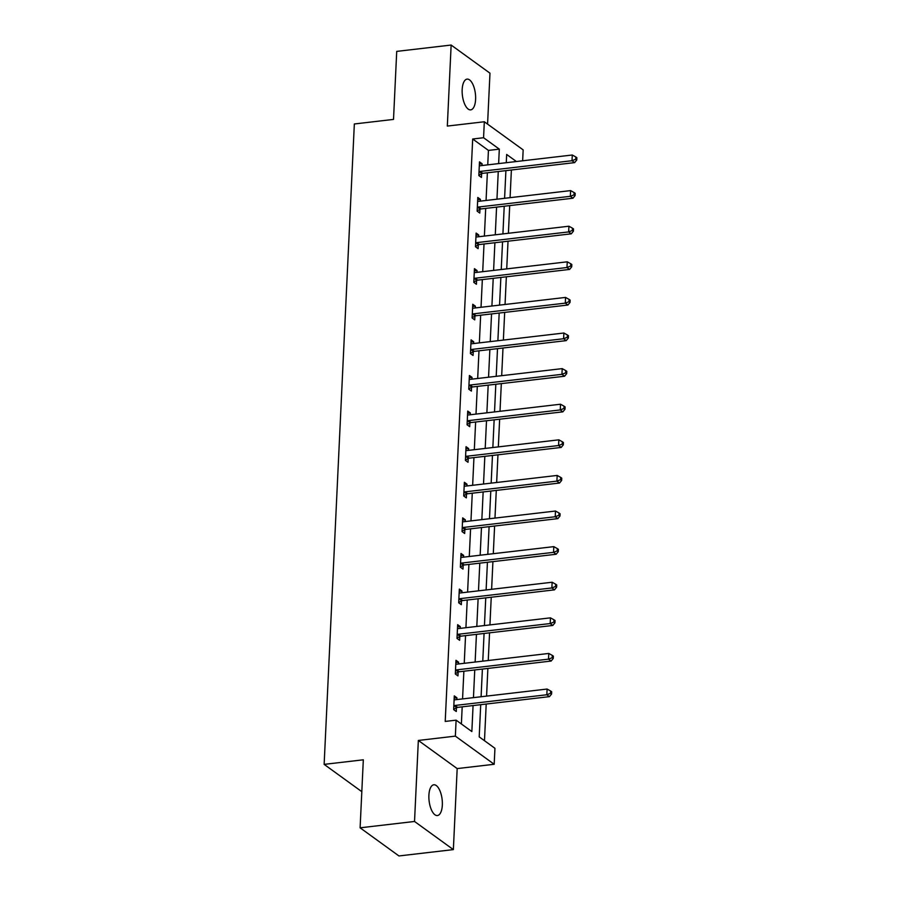<?xml version="1.0" encoding="UTF-8"?>
<svg xmlns="http://www.w3.org/2000/svg" width="901" height="901" viewBox="0 0 901 901"><rect width="100%" height="100%" fill="white"/><g stroke="black" fill="none" stroke-linecap="round" stroke-linejoin="round"><path stroke-width="1.35" d="M442.335 805.032A15.486 6.555 83.3 0 0 433.82 784.782A15.486 6.555 83.3 0 0 428.899 795.29A15.486 6.555 83.3 0 0 437.402 815.54A15.486 6.555 83.3 0 0 442.335 805.032M475.604 99.358A15.486 6.555 83.3 0 0 467.101 79.119A15.486 6.555 83.3 0 0 462.168 89.627A15.486 6.555 83.3 0 0 470.682 109.866A15.486 6.555 83.3 0 0 475.604 99.358M480.717 704.672L479.197 736.883L494.942 748.292L494.187 764.273L455.354 736.128L456.109 720.158L471.854 731.567L473.07 705.562M457.179 768.587L418.346 740.453L414.528 821.464L360.107 827.816L398.94 855.95L453.361 849.609L457.179 768.587L494.187 764.273M487.576 124.113L489.975 73.184L451.142 45.05L447.324 126.072L484.321 121.759L523.166 149.893L522.648 160.795M484.479 740.712L486.202 704.03M486.574 696.113L487.88 668.429M488.252 660.501L489.558 632.829M489.93 624.9L491.236 597.228M491.619 589.299L492.915 561.627M493.298 553.698L494.604 526.015M494.976 518.098L496.282 490.414M496.654 482.485L497.96 454.814M498.332 446.885L499.638 419.213M500.01 411.284L501.316 383.612M501.688 375.683L502.995 348M503.366 340.082L504.673 312.399M505.044 304.482L506.351 276.798M506.722 268.87L508.029 241.198M508.401 233.269L509.707 205.597M510.079 197.668L511.385 169.985M414.528 821.464L453.361 849.609M360.107 827.816L363.317 759.802L324.135 764.375L354.341 123.978L393.512 119.405L396.722 51.391L451.142 45.05M324.135 764.375L361.808 791.664M487.745 164.86L488.432 150.411L472.687 139.002L445.218 721.431L456.109 720.158M461.38 723.987L462.19 706.835M462.562 698.906L463.869 671.234M464.24 663.305L465.547 635.633M465.918 627.704L467.225 600.021M467.596 592.103L468.903 564.42M469.286 556.503L470.581 528.819M470.964 520.891L472.27 493.219M472.642 485.29L473.949 457.618M474.32 449.689L475.627 422.006M475.998 414.088L477.305 386.405M477.676 378.488L478.983 350.804M479.355 342.876L480.661 315.204M481.033 307.275L482.339 279.603M482.711 271.674L484.017 243.991M484.389 236.073L485.695 208.39M486.067 200.472L487.373 172.789M482.024 165.536L482.103 163.757L479.478 161.853L478.836 175.549L481.461 177.452L481.63 173.758M480.346 201.137L480.424 199.358L477.8 197.465L477.158 211.149L479.782 213.053L479.951 209.359M478.656 236.738L478.746 234.97L476.122 233.066L475.48 246.761L478.104 248.653L478.273 244.959M476.978 272.339L477.068 270.57L474.444 268.667L473.791 282.362L476.415 284.265L476.595 280.571M475.3 307.939L475.39 306.171L472.766 304.268L472.113 317.963L474.737 319.866L474.917 316.172M473.622 343.551L473.712 341.772L471.088 339.868L470.435 353.564L473.059 355.467L473.239 351.773M471.944 379.152L472.034 377.373L469.41 375.48L468.757 389.164L471.381 391.068L471.561 387.374M470.266 414.753L470.345 412.985L467.72 411.081L467.078 424.776L469.703 426.669L469.883 422.974M468.588 450.354L468.666 448.585L466.042 446.682L465.4 460.377L468.024 462.281L468.205 458.586M466.909 485.954L466.988 484.186L464.364 482.283L463.722 495.978L466.346 497.881L466.515 494.187M465.231 521.566L465.31 519.787L462.686 517.884L462.044 531.579L464.668 533.482L464.837 529.788M463.553 557.167L463.632 555.388L461.008 553.484L460.366 567.179L462.99 569.083L463.159 565.389M461.875 592.768L461.954 590.988L459.33 589.096L458.688 602.792L461.312 604.684L461.481 600.99M460.197 628.369L460.276 626.6L457.652 624.697L457.01 638.392L459.634 640.296L459.803 636.602M458.519 663.969L458.598 662.201L455.974 660.298L455.332 673.993L457.956 675.896L458.125 672.202M456.83 699.581L456.92 697.802L454.295 695.899L453.654 709.594L456.278 711.497L456.447 707.803M418.346 740.453L455.354 736.128M472.687 139.002L483.567 137.729L484.321 121.759M516.408 161.527L506.666 154.454L506.272 162.709M505.9 170.627L504.594 198.31M504.222 206.228L502.916 233.911M502.544 241.84L501.238 269.512M500.866 277.44L499.559 305.112M499.188 313.041L497.881 340.724M497.51 348.642L496.203 376.325M495.82 384.243L494.525 411.926M494.142 419.855L492.847 447.527M492.464 455.455L491.158 483.127M490.786 491.056L489.48 518.739M489.108 526.657L487.801 554.34M487.43 562.258L486.123 589.941M485.752 597.87L484.445 625.542M484.074 633.471L482.767 661.143M482.395 669.071L481.089 696.755M498.636 163.599L499.312 149.138L483.567 137.729M473.453 697.644L474.748 669.961M475.131 662.032L476.438 634.36M476.809 626.432L478.116 598.76M478.487 590.831L479.794 563.148M480.165 555.23L481.472 527.547M481.844 519.629L483.15 491.946M483.522 484.017L484.828 456.345M485.2 448.416L486.506 420.744M486.878 412.816L488.184 385.144M488.556 377.215L489.862 349.532M490.234 341.614L491.541 313.931M491.912 306.002L493.219 278.33M493.602 270.401L494.897 242.729M495.28 234.801L496.575 207.129M496.958 199.2L498.264 171.517M488.432 150.411L499.312 149.138M479.377 164.072L482.103 163.757M477.699 199.684L480.424 199.358M476.021 235.285L478.746 234.97M474.343 270.886L477.068 270.57M472.653 306.486L475.39 306.171M470.975 342.087L473.712 341.772M469.297 377.699L472.034 377.373M467.619 413.3L470.345 412.985M465.941 448.901L468.666 448.585M464.263 484.501L466.988 484.186M462.585 520.102L465.31 519.787M460.907 555.714L463.632 555.388M459.228 591.315L461.954 590.988M457.55 626.916L460.276 626.6M455.872 662.517L458.598 662.201M454.194 698.117L456.92 697.802M480.154 171.427L482.778 173.33L574.635 162.619L572.011 160.716L480.154 171.427A2.421 2.039 -54.1 0 0 479.332 171.686L479.005 171.854M575.705 159.24L576.753 160.006L576.865 157.72L575.818 156.954L575.705 159.24L572.011 160.716L572.281 155.006L480.424 165.716A2.421 2.039 -54.1 0 1 479.614 165.649L479.309 165.547M482.778 173.33A2.421 2.039 -54.1 0 0 481.956 173.589L478.848 175.222M574.635 162.619L576.753 160.006M575.818 156.954L572.281 155.006M478.476 207.027L481.1 208.931L572.957 198.22L570.333 196.317L478.476 207.027A2.421 2.039 -54.1 0 0 477.654 207.286L477.327 207.455M574.027 194.841L575.075 195.607L575.187 193.321L574.14 192.566L574.027 194.841L570.333 196.317L570.603 190.607L478.746 201.317A2.421 2.039 -54.1 0 1 477.935 201.25L477.62 201.16M481.1 208.931A2.421 2.039 -54.1 0 0 480.278 209.19L477.17 210.834M572.957 198.22L575.075 195.607M574.14 192.566L570.603 190.607M476.798 242.628L479.422 244.531L571.279 233.821L568.655 231.917L476.798 242.628A2.421 2.039 -54.1 0 0 475.976 242.887L475.649 243.067M572.349 230.442L573.396 231.208L573.509 228.922L572.462 228.167L572.349 230.442L568.655 231.917L568.925 226.219L477.068 236.929A2.421 2.039 -54.1 0 1 476.257 236.85L475.942 236.76M479.422 244.531A2.421 2.039 -54.1 0 0 478.6 244.79L475.491 246.435M571.279 233.821L573.396 231.208M572.462 228.167L568.925 226.219M475.12 278.229L477.744 280.132L569.601 269.422L566.977 267.518L475.12 278.229A2.421 2.039 -54.1 0 0 474.298 278.488L473.971 278.668M570.671 266.054L571.718 266.809L571.831 264.534L570.784 263.768L570.671 266.054L566.977 267.518L567.247 261.819L475.39 272.53A2.421 2.039 -54.1 0 1 474.579 272.462L474.264 272.361M477.744 280.132A2.421 2.039 -54.1 0 0 476.922 280.391L473.813 282.036M569.601 269.422L571.718 266.809M570.784 263.768L567.247 261.819M473.442 313.841L476.066 315.733L567.923 305.022L565.299 303.13L473.442 313.841A2.421 2.039 -54.1 0 0 472.62 314.1L472.293 314.269M568.993 301.655L570.04 302.409L570.153 300.134L569.094 299.369L568.993 301.655L565.299 303.13L565.558 297.42L473.701 308.131A2.421 2.039 -54.1 0 1 472.901 308.063L472.586 307.962M476.066 315.733A2.421 2.039 -54.1 0 0 475.244 315.992L472.135 317.636M567.923 305.022L570.04 302.409M569.094 299.369L565.558 297.42M471.764 349.442L474.388 351.345L566.233 340.623L563.609 338.731L471.764 349.442A2.421 2.039 -54.1 0 0 470.941 349.701L470.615 349.87M567.315 337.256L568.362 338.021L568.475 335.735L567.416 334.969L567.315 337.256L563.609 338.731L563.88 333.021L472.023 343.731A2.421 2.039 -54.1 0 1 471.223 343.664L470.908 343.563M474.388 351.345A2.421 2.039 -54.1 0 0 473.566 351.604L470.457 353.237M566.233 340.623L568.362 338.021M567.416 334.969L563.88 333.021M470.074 385.042L472.698 386.946L564.555 376.235L561.931 374.332L470.074 385.042A2.421 2.039 -54.1 0 0 469.263 385.301L468.937 385.47M565.637 372.856L566.684 373.622L566.785 371.336L565.738 370.581L565.637 372.856L561.931 374.332L562.201 368.622L470.345 379.332A2.421 2.039 -54.1 0 1 469.545 379.265L469.23 379.175M472.698 386.946A2.421 2.039 -54.1 0 0 471.887 387.205L468.779 388.849M564.555 376.235L566.684 373.622M565.738 370.581L562.201 368.622M468.396 420.643L471.02 422.546L562.877 411.836L560.253 409.932L468.396 420.643A2.421 2.039 -54.1 0 0 467.585 420.902L467.259 421.082M563.958 408.457L565.006 409.223L565.107 406.937L564.06 406.182L563.958 408.457L560.253 409.932L560.523 404.222L468.666 414.944A2.421 2.039 -54.1 0 1 467.867 414.865L467.551 414.775M471.02 422.546A2.421 2.039 -54.1 0 0 470.209 422.806L467.101 424.45M562.877 411.836L565.006 409.223M564.06 406.182L560.523 404.222M466.718 456.244L469.342 458.147L561.199 447.437L558.575 445.533L466.718 456.244A2.421 2.039 -54.1 0 0 465.896 456.503L465.58 456.683M562.28 444.069L563.328 444.824L563.429 442.549L562.382 441.783L562.28 444.069L558.575 445.533L558.845 439.834L466.988 450.545A2.421 2.039 -54.1 0 1 466.189 450.477L465.873 450.376M469.342 458.147A2.421 2.039 -54.1 0 0 468.52 458.406L465.412 460.051M561.199 447.437L563.328 444.824M562.382 441.783L558.845 439.834M465.04 491.856L467.664 493.748L559.521 483.037L556.897 481.134L465.04 491.856A2.421 2.039 -54.1 0 0 464.218 492.115L463.891 492.284M560.591 479.67L561.65 480.424L561.751 478.149L560.704 477.384L560.591 479.67L556.897 481.134L557.167 475.435L465.31 486.146A2.421 2.039 -54.1 0 1 464.511 486.078L464.195 485.977M467.664 493.748A2.421 2.039 -54.1 0 0 466.842 494.007L463.733 495.651M559.521 483.037L561.65 480.424M560.704 477.384L557.167 475.435M463.362 527.457L465.986 529.36L557.843 518.638L555.219 516.746L463.362 527.457A2.421 2.039 -54.1 0 0 462.54 527.716L462.213 527.885M558.913 515.271L559.971 516.036L560.073 513.75L559.025 512.984L558.913 515.271L555.219 516.746L555.489 511.036L463.632 521.747A2.421 2.039 -54.1 0 1 462.832 521.679L462.517 521.578M465.986 529.36A2.421 2.039 -54.1 0 0 465.164 529.619L462.055 531.252M557.843 518.638L559.971 516.036M559.025 512.984L555.489 511.036M461.684 563.057L464.308 564.961L556.165 554.25L553.541 552.347L461.684 563.057A2.421 2.039 -54.1 0 0 460.861 563.316L460.535 563.485M557.235 550.871L558.293 551.637L558.395 549.351L557.347 548.596L557.235 550.871L553.541 552.347L553.811 546.637L461.954 557.347A2.421 2.039 -54.1 0 1 461.143 557.28L460.839 557.19M464.308 564.961A2.421 2.039 -54.1 0 0 463.486 565.22L460.377 566.864M556.165 554.25L558.293 551.637M557.347 548.596L553.811 546.637M460.006 598.658L462.63 600.562L554.487 589.851L551.862 587.948L460.006 598.658A2.421 2.039 -54.1 0 0 459.183 598.917L458.857 599.097M555.557 586.472L556.604 587.238L556.717 584.952L555.669 584.197L555.557 586.472L551.862 587.948L552.133 582.237L460.276 592.959A2.421 2.039 -54.1 0 1 459.465 592.881L459.161 592.79M462.63 600.562A2.421 2.039 -54.1 0 0 461.808 600.821L458.699 602.465M554.487 589.851L556.604 587.238M555.669 584.197L552.133 582.237M458.327 634.259L460.952 636.162L552.809 625.452L550.184 623.548L458.327 634.259A2.421 2.039 -54.1 0 0 457.505 634.518L457.179 634.698M553.878 622.084L554.926 622.839L555.039 620.564L553.991 619.798L553.878 622.084L550.184 623.548L550.455 617.849L458.598 628.56A2.421 2.039 -54.1 0 1 457.787 628.493L457.483 628.391M460.952 636.162A2.421 2.039 -54.1 0 0 460.129 636.421L457.021 638.066M552.809 625.452L554.926 622.839M553.991 619.798L550.455 617.849M456.649 669.871L459.273 671.763L551.13 661.052L548.506 659.149L456.649 669.871A2.421 2.039 -54.1 0 0 455.827 670.13L455.501 670.299M552.2 657.685L553.248 658.44L553.36 656.165L552.313 655.399L552.2 657.685L548.506 659.149L548.777 653.45L456.92 664.161A2.421 2.039 -54.1 0 1 456.109 664.093L455.793 663.992M459.273 671.763A2.421 2.039 -54.1 0 0 458.451 672.022L455.343 673.666M551.13 661.052L553.248 658.44M552.313 655.399L548.777 653.45M454.971 705.472L457.595 707.375L549.452 696.653L546.828 694.761L454.971 705.472A2.421 2.039 -54.1 0 0 454.149 705.731L453.822 705.9M550.522 693.286L551.57 694.052L551.682 691.765L550.635 690.999L550.522 693.286L546.828 694.761L547.098 689.051L455.242 699.762A2.421 2.039 -54.1 0 1 454.431 699.694L454.115 699.593M457.595 707.375A2.421 2.039 -54.1 0 0 456.773 707.634L453.665 709.267M549.452 696.653L551.57 694.052M550.635 690.999L547.098 689.051M479.332 171.686L481.956 173.589M477.654 207.286L480.278 209.19M475.976 242.887L478.6 244.79M474.298 278.488L476.922 280.391M472.62 314.1L475.244 315.992M470.941 349.701L473.566 351.604M469.263 385.301L471.887 387.205M467.585 420.902L470.209 422.806M465.896 456.503L468.52 458.406M464.218 492.115L466.842 494.007M462.54 527.716L465.164 529.619M460.861 563.316L463.486 565.22M459.183 598.917L461.808 600.821M457.505 634.518L460.129 636.421M455.827 670.13L458.451 672.022M454.149 705.731L456.773 707.634"/></g></svg>
